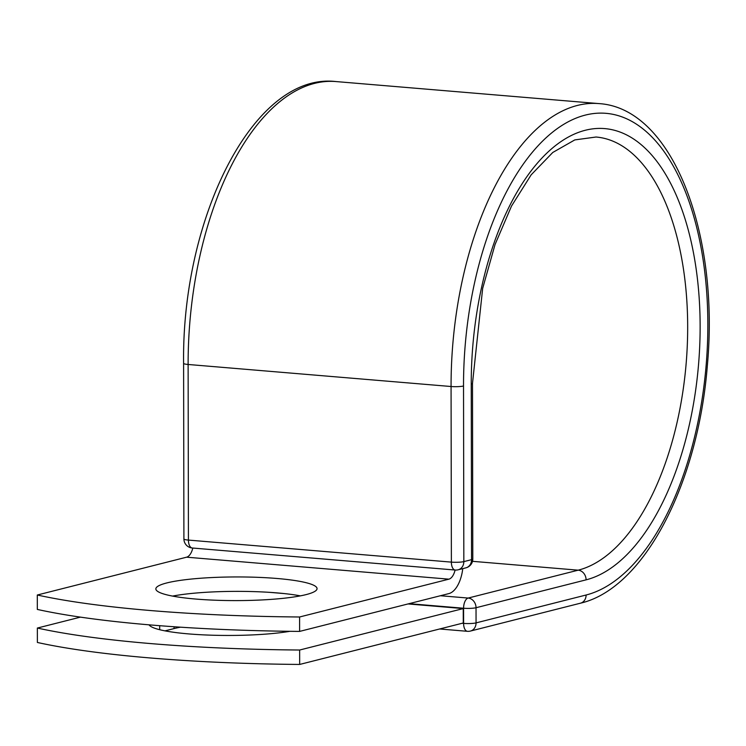 <?xml version="1.0" encoding="UTF-8"?>
<svg xmlns="http://www.w3.org/2000/svg" width="746" height="746" viewBox="0 0 746 746"><rect width="100%" height="100%" fill="white"/><g stroke="black" fill="none" stroke-linecap="round" stroke-linejoin="round"><path stroke-width="1.12" d="M289.998 631.303A80.605 11.824 179.9 0 1 188.729 633.913A80.605 11.824 179.9 0 1 149.041 624.831M195.853 599.057A80.605 11.824 -0.1 0 0 276.617 598.954A80.605 11.824 -0.1 0 0 317.059 588.631A80.605 11.824 -0.1 0 0 277.046 578.486A80.605 11.824 -0.1 0 0 196.282 578.588A80.605 11.824 -0.1 0 0 155.849 588.911A80.605 11.824 -0.1 0 0 195.853 599.057M300.358 595.867A80.605 11.824 -0.1 0 0 277.074 592.902A80.605 11.824 -0.1 0 0 172.568 596.091M299.612 631.405L299.594 616.989A341.556 50.103 -0.1 0 1 37.3 595.01L37.328 609.426A341.556 50.103 179.9 0 0 299.612 631.405L448.905 593.583A28.413 14.165 94.8 0 0 462.772 568.629M299.594 616.989L448.887 579.166A13.848 6.901 94.8 0 0 455.107 570.028M37.3 595.01L186.593 557.187A13.848 6.901 94.8 0 0 192.813 548.049M269.67 592.352L284.04 593.555M407.997 603.943L463.257 608.577L463.275 622.994L299.678 664.444L299.65 650.027A341.556 50.103 -0.1 0 1 37.356 628.048L37.384 642.465A341.556 50.103 -0.1 0 0 299.678 664.444M165.006 630.864L174.079 628.57A80.605 11.824 179.9 0 1 180.467 627.181M80.447 617.128L37.356 628.048M463.257 608.577L299.65 650.027M159.7 625.698L159.709 629.708M186.593 557.187L448.887 579.166M598.842 103.591A251.682 125.44 94.8 0 0 451.069 386.512L188.123 364.477A9.111 1.333 179.9 0 1 183.6 363.33C181.67 217.198 254.339 71.933 335.896 81.556L598.842 103.591C672.463 107.993 719.62 233.311 707.357 365.465C698.172 482.606 644.6 588.324 580.481 603.188A9.111 7.786 75.8 0 0 586.104 595.01A242.581 120.899 94.8 0 0 707.851 324.109A242.581 120.899 94.8 0 0 585.274 115.108A242.581 120.899 94.8 0 0 463.527 386.008A9.111 1.333 179.9 0 1 451.069 386.512L451.377 562.12A9.111 1.333 -0.1 0 0 463.835 561.617L471.556 559.668A9.111 1.333 -0.1 0 0 472.796 558.987L472.488 383.379A9.111 1.333 179.9 0 1 471.248 384.05L471.556 559.668A9.111 7.786 -104.2 0 1 465.924 567.837A9.111 9.111 0 0 0 472.796 558.987M463.527 386.008L463.835 561.617A9.111 7.786 -104.2 0 1 458.203 569.785L465.924 567.837M335.896 81.556A251.682 125.44 94.8 0 0 188.123 364.477L188.43 540.085L451.377 562.12A9.111 4.541 -85.2 0 0 455.2 570.037A9.111 9.111 0 0 0 458.203 569.785M183.6 363.33L183.908 538.938A9.111 1.333 -0.1 0 0 188.43 540.085A9.111 4.541 -85.2 0 0 192.254 548.002L455.2 570.037M472.488 561.318L578.197 570.177A218.14 108.72 94.8 0 0 687.308 344.988A218.14 108.72 94.8 0 0 596.035 137.022L574.802 139.912L552.767 152.473L531.171 174.825L511.523 206.036L495.046 244.529L482.671 288.366L472.488 383.379M440.42 595.737L468.152 598.059L578.197 570.177A9.111 7.786 75.8 0 1 586.086 579.847A227.25 113.252 94.8 0 0 700.13 326.067A227.25 113.252 94.8 0 0 585.293 130.27A227.25 113.252 94.8 0 0 471.248 384.05M462.166 623.274L463.602 623.395L463.583 608.232A9.111 4.541 -85.2 0 1 468.152 598.059A9.111 7.786 75.8 0 1 476.032 607.729L476.06 622.891A9.111 7.786 75.8 0 1 470.428 631.06L580.481 603.188M586.086 579.847L476.032 607.729A9.111 1.333 179.9 0 1 463.583 608.232L409.116 603.663M586.104 595.01L476.06 622.891A9.111 1.333 179.9 0 1 463.602 623.395A9.111 4.541 -85.2 0 0 467.434 631.312A9.111 9.111 0 0 0 470.428 631.06M174.079 626.752L174.079 628.57M183.908 538.938A9.111 9.111 0 0 0 192.254 548.002M467.434 631.312L439.636 628.981"/></g></svg>
